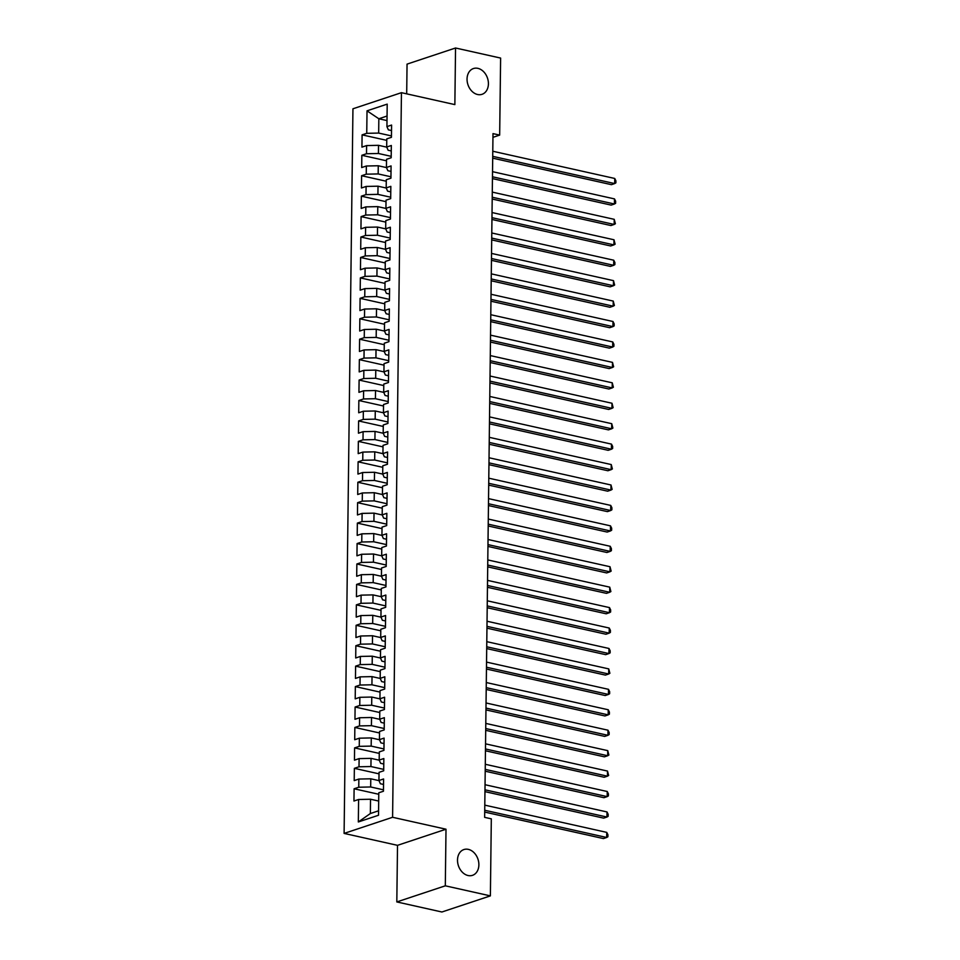 <?xml version="1.0" encoding="UTF-8"?>
<svg xmlns="http://www.w3.org/2000/svg" width="960" height="960" viewBox="0 0 960 960"><rect width="100%" height="100%" fill="white"/><g stroke="black" fill="none" stroke-linecap="round" stroke-linejoin="round"><path stroke-width="1.44" d="M468.348 849.372A13.584 10.308 -108.4 0 1 478.668 861.996A13.584 10.308 -108.4 0 1 472.476 875.34A13.584 10.308 -108.4 0 1 468.036 875.52A13.584 10.308 -108.4 0 1 457.716 862.884A13.584 10.308 -108.4 0 1 463.908 849.552A13.584 10.308 -108.4 0 1 468.348 849.372M477.888 68.352A13.584 10.308 -108.4 0 1 488.208 80.988A13.584 10.308 -108.4 0 1 482.016 94.32A13.584 10.308 -108.4 0 1 477.576 94.512A13.584 10.308 -108.4 0 1 467.256 81.876A13.584 10.308 -108.4 0 1 473.448 68.544A13.584 10.308 -108.4 0 1 477.888 68.352M396.816 901.932L445.308 885.816L446.004 829.212L397.512 845.34L396.816 901.932L441.888 912L490.38 895.884L491.316 818.844L484.644 817.356L492.996 133.608L499.668 135.096L500.616 58.068L455.544 48L407.052 64.116L406.692 93.852M397.512 845.34L344.1 833.412L352.944 108.792L401.448 92.676L392.592 817.284L344.1 833.412M387 120.576L378.84 118.764L367.02 110.832L366.744 133.32L362.1 134.856L361.944 147.12L366.6 145.572L366.504 153.744L361.848 155.292L361.692 167.556L366.348 166.008L366.252 174.18L361.596 175.728L361.452 187.992L366.096 186.444L366 194.616L361.344 196.164L361.2 208.428L365.844 206.88L365.748 215.052L361.092 216.6L360.948 228.864L365.604 227.316L365.496 235.488L360.852 237.036L360.696 249.3L365.352 247.752L365.256 255.924L360.6 257.472L360.444 269.724L365.1 268.188L365.004 276.36L360.348 277.908L360.192 290.16L364.848 288.612L364.752 296.796L360.096 298.332L359.952 310.596L364.596 309.048L364.5 317.22L359.844 318.768L359.7 331.032L364.356 329.484L364.248 337.656L359.604 339.204L359.448 351.468L364.104 349.92L363.996 358.092L359.352 359.64L359.196 371.904L363.852 370.356L363.756 378.528L359.1 380.076L358.944 392.34L363.6 390.792L363.504 398.964L358.848 400.512L358.704 412.776L363.348 411.228L363.252 419.4L358.596 420.948L358.452 433.2L363.108 431.664L363 439.836L358.356 441.384L358.2 453.636L362.856 452.088L362.748 460.272L358.104 461.82L357.948 474.072L362.604 472.524L362.508 480.708L357.852 482.244L357.696 494.508L362.352 492.96L362.256 501.132L357.6 502.68L357.456 514.944L362.1 513.396L362.004 521.568L357.348 523.116L357.204 535.38L361.86 533.832L361.752 542.004L357.096 543.552L356.952 555.816L361.608 554.268L361.5 562.44L356.856 563.988L356.7 576.252L361.356 574.704L361.26 582.876L356.604 584.424L356.448 596.688L361.104 595.14L361.008 603.312L356.352 604.86L356.208 617.112L360.852 615.576L360.756 623.748L356.1 625.296L355.956 637.548L360.612 636L360.504 644.184L355.848 645.72L355.704 657.984L360.36 656.436L360.252 664.608L355.608 666.156L355.452 678.42L360.108 676.872L360.012 685.044L355.356 686.592L355.2 698.856L359.856 697.308L359.76 705.48L355.104 707.028L354.96 719.292L359.604 717.744L359.508 725.916L354.852 727.464L354.708 739.728L359.352 738.18L359.256 746.352L354.6 747.9L354.456 760.164L359.112 758.616L359.004 766.788L354.36 768.336L354.204 780.6L358.86 779.052L358.764 787.224L354.108 788.772L353.952 801.024L358.608 799.488L370.524 799.236L370.356 813.54L378.576 810.804M367.02 110.832L387.204 104.124L386.928 126.6L388.368 129.84L391.524 130.548M370.356 813.54L358.332 821.964L378.516 815.256L378.792 792.768L383.448 791.232L383.592 778.968L378.948 780.516L379.044 772.344L383.7 770.796L383.844 758.532L379.188 760.08L379.296 751.908L383.94 750.36L384.096 738.096L379.44 739.644L379.548 731.472L384.192 729.924L384.348 717.66L379.692 719.208L379.788 711.036L384.444 709.488L384.6 697.224L379.944 698.772L380.04 690.6L384.696 689.052L384.84 676.788L380.196 678.336L380.292 670.164L384.948 668.616L385.092 656.352L380.436 657.9L380.544 649.728L385.188 648.18L385.344 635.928L380.688 637.464L380.796 629.292L385.44 627.744L385.596 615.492L380.94 617.04L381.036 608.856L385.692 607.32L385.848 595.056L381.192 596.604L381.288 588.432L385.944 586.884L386.088 574.62L381.444 576.168L381.54 567.996L386.196 566.448L386.34 554.184L381.684 555.732L381.792 547.56L386.448 546.012L386.592 533.748L381.936 535.296L382.044 527.124L386.688 525.576L386.844 513.312L382.188 514.86L382.284 506.688L386.94 505.14L387.096 492.876L382.44 494.424L382.536 486.252L387.192 484.704L387.336 472.452L382.692 473.988L382.788 465.816L387.444 464.268L387.588 452.016L382.932 453.564L383.04 445.38L387.696 443.844L387.84 431.58L383.184 433.128L383.292 424.956L387.936 423.408L388.092 411.144L383.436 412.692L383.532 404.52L388.188 402.972L388.344 390.708L383.688 392.256L383.784 384.084L388.44 382.536L388.584 370.272L383.94 371.82L384.036 363.648L388.692 362.1L388.836 349.836L384.18 351.384L384.288 343.212L388.944 341.664L389.088 329.4L384.432 330.948L384.54 322.776L389.184 321.228L389.34 308.964L384.684 310.512L384.78 302.34L389.436 300.792L389.592 288.54L384.936 290.076L385.032 281.904L389.688 280.356L389.832 268.104L385.188 269.652L385.284 261.468L389.94 259.932L390.084 247.668L385.44 249.216L385.536 241.044L390.192 239.496L390.336 227.232L385.68 228.78L385.788 220.608L390.432 219.06L390.588 206.796L385.932 208.344L386.028 200.172L390.684 198.624L390.84 186.36L386.184 187.908L386.28 179.736L390.936 178.188L391.08 165.924L386.436 167.472L386.532 159.3L391.188 157.752L391.332 145.488L386.688 147.036L386.784 138.864L391.44 137.316L391.584 125.064L386.928 126.6M358.332 821.964L358.608 799.488M383.46 789.828L370.68 786.972L370.776 778.8L378.996 780.636M358.764 787.224L370.68 786.972M358.86 779.052L370.776 778.8M383.712 769.392L370.932 766.536L371.028 758.364L379.248 760.2M359.004 766.788L370.932 766.536M359.112 758.616L371.028 758.364M378.948 780.516L380.376 783.744L383.532 784.452M383.964 748.956L371.172 746.1L371.28 737.928L379.5 739.764M359.256 746.352L371.172 746.1M359.352 738.18L371.28 737.928M379.188 760.08L380.628 763.308L383.784 764.016M384.216 728.52L371.424 725.664L371.532 717.492L379.74 719.328M359.508 725.916L371.424 725.664M359.604 717.744L371.532 717.492M379.44 739.644L380.88 742.872L384.024 743.58M384.456 708.084L371.676 705.228L371.772 697.056L379.992 698.892M359.76 705.48L371.676 705.228M359.856 697.308L371.772 697.056M379.692 719.208L381.12 722.436L384.276 723.144M384.708 687.648L371.928 684.792L372.024 676.62L380.244 678.456M360.012 685.044L371.928 684.792M360.108 676.872L372.024 676.62M379.944 698.772L381.372 702.012L384.528 702.708M384.96 667.212L372.18 664.356L372.276 656.184L380.496 658.02M360.252 664.608L372.18 664.356M360.36 656.436L372.276 656.184M380.196 678.336L381.624 681.576L384.78 682.272M385.212 646.776L372.42 643.932L372.528 635.748L380.748 637.584M360.504 644.184L372.42 643.932M360.612 636L372.528 635.748M380.436 657.9L381.876 661.14L385.032 661.836M385.464 626.352L372.672 623.496L372.78 615.324L380.988 617.148M360.756 623.748L372.672 623.496M360.852 615.576L372.78 615.324M380.688 637.464L382.128 640.704L385.272 641.412M385.716 605.916L372.924 603.06L373.02 594.888L381.24 596.724M361.008 603.312L372.924 603.06M361.104 595.14L373.02 594.888M380.94 617.04L382.38 620.268L385.524 620.976M385.956 585.48L373.176 582.624L373.272 574.452L381.492 576.288M361.26 582.876L373.176 582.624M361.356 574.704L373.272 574.452M381.192 596.604L382.62 599.832L385.776 600.54M386.208 565.044L373.428 562.188L373.524 554.016L381.744 555.852M361.5 562.44L373.428 562.188M361.608 554.268L373.524 554.016M381.444 576.168L382.872 579.396L386.028 580.104M386.46 544.608L373.668 541.752L373.776 533.58L381.996 535.416M361.752 542.004L373.668 541.752M361.86 533.832L373.776 533.58M381.684 555.732L383.124 558.96L386.28 559.668M386.712 524.172L373.92 521.316L374.028 513.144L382.236 514.98M362.004 521.568L373.92 521.316M362.1 513.396L374.028 513.144M381.936 535.296L383.376 538.536L386.52 539.232M386.964 503.736L374.172 500.88L374.268 492.708L382.488 494.544M362.256 501.132L374.172 500.88M362.352 492.96L374.268 492.708M382.188 514.86L383.628 518.1L386.772 518.796M387.204 483.3L374.424 480.456L374.52 472.272L382.74 474.108M362.508 480.708L374.424 480.456M362.604 472.524L374.52 472.272M382.44 494.424L383.868 497.664L387.024 498.36M387.456 462.876L374.676 460.02L374.772 451.836L382.992 453.672M362.748 460.272L374.676 460.02M362.856 452.088L374.772 451.836M382.692 473.988L384.12 477.228L387.276 477.936M387.708 442.44L374.928 439.584L375.024 431.412L383.244 433.248M363 439.836L374.928 439.584M363.108 431.664L375.024 431.412M382.932 453.564L384.372 456.792L387.528 457.5M387.96 422.004L375.168 419.148L375.276 410.976L383.484 412.812M363.252 419.4L375.168 419.148M363.348 411.228L375.276 410.976M383.184 433.128L384.624 436.356L387.768 437.064M388.212 401.568L375.42 398.712L375.516 390.54L383.736 392.376M363.504 398.964L375.42 398.712M363.6 390.792L375.516 390.54M383.436 412.692L384.876 415.92L388.02 416.628M388.452 381.132L375.672 378.276L375.768 370.104L383.988 371.94M363.756 378.528L375.672 378.276M363.852 370.356L375.768 370.104M383.688 392.256L385.116 395.484L388.272 396.192M388.704 360.696L375.924 357.84L376.02 349.668L384.24 351.504M363.996 358.092L375.924 357.84M364.104 349.92L376.02 349.668M383.94 371.82L385.368 375.048L388.524 375.756M388.956 340.26L376.176 337.404L376.272 329.232L384.492 331.068M364.248 337.656L376.176 337.404M364.356 329.484L376.272 329.232M384.18 351.384L385.62 354.624L388.776 355.32M389.208 319.824L376.416 316.968L376.524 308.796L384.732 310.632M364.5 317.22L376.416 316.968M364.596 309.048L376.524 308.796M384.432 330.948L385.872 334.188L389.016 334.884M389.46 299.388L376.668 296.544L376.764 288.36L384.984 290.196M364.752 296.796L376.668 296.544M364.848 288.612L376.764 288.36M384.684 310.512L386.124 313.752L389.268 314.448M389.7 278.964L376.92 276.108L377.016 267.936L385.236 269.76M365.004 276.36L376.92 276.108M365.1 268.188L377.016 267.936M384.936 290.076L386.364 293.316L389.52 294.024M389.952 258.528L377.172 255.672L377.268 247.5L385.488 249.336M365.256 255.924L377.172 255.672M365.352 247.752L377.268 247.5M385.188 269.652L386.616 272.88L389.772 273.588M390.204 238.092L377.424 235.236L377.52 227.064L385.74 228.9M365.496 235.488L377.424 235.236M365.604 227.316L377.52 227.064M385.44 249.216L386.868 252.444L390.024 253.152M390.456 217.656L377.664 214.8L377.772 206.628L385.992 208.464M365.748 215.052L377.664 214.8M365.844 206.88L377.772 206.628M385.68 228.78L387.12 232.008L390.264 232.716M390.708 197.22L377.916 194.364L378.024 186.192L386.232 188.028M366 194.616L377.916 194.364M366.096 186.444L378.024 186.192M385.932 208.344L387.372 211.572L390.516 212.28M390.948 176.784L378.168 173.928L378.264 165.756L386.484 167.592M366.252 174.18L378.168 173.928M366.348 166.008L378.264 165.756M386.184 187.908L387.612 191.148L390.768 191.844M391.2 156.348L378.42 153.492L378.516 145.32L386.736 147.156M366.504 153.744L378.42 153.492M366.6 145.572L378.516 145.32M386.436 167.472L387.864 170.712L391.02 171.408M391.452 135.912L378.672 133.068L378.84 118.764L387.06 116.028M366.744 133.32L378.672 133.068M386.688 147.036L388.116 150.276L391.272 150.972M445.308 885.816L490.38 895.884M401.448 92.676L454.86 104.604L455.544 48M446.004 829.212L392.592 817.284M492.948 137.34L499.668 135.096M378.696 801.048L370.524 799.236M362.1 134.856L386.76 140.364M361.848 155.292L386.52 160.8M361.596 175.728L386.268 181.236M361.344 196.164L386.016 201.672M361.092 216.6L385.764 222.108M360.852 237.036L385.512 242.544M360.6 257.472L385.272 262.98M360.348 277.908L385.02 283.416M360.096 298.332L384.768 303.84M359.844 318.768L384.516 324.276M359.604 339.204L384.264 344.712M359.352 359.64L384.012 365.148M359.1 380.076L383.772 385.584M358.848 400.512L383.52 406.02M358.596 420.948L383.268 426.456M358.356 441.384L383.016 446.892M358.104 461.82L382.764 467.328M357.852 482.244L382.524 487.752M357.6 502.68L382.272 508.188M357.348 523.116L382.02 528.624M357.096 543.552L381.768 549.06M356.856 563.988L381.516 569.496M356.604 584.424L381.276 589.932M356.352 604.86L381.024 610.368M356.1 625.296L380.772 630.804M355.848 645.72L380.52 651.228M355.608 666.156L380.268 671.664M355.356 686.592L380.028 692.1M355.104 707.028L379.776 712.536M354.852 727.464L379.524 732.972M354.6 747.9L379.272 753.408M354.36 768.336L379.02 773.844M354.108 788.772L378.78 794.28M492.696 158.16L611.4 184.668L614.676 183.576L492.72 156.348M614.736 178.464L615.9 180.816L615.876 182.856L614.676 183.576L614.736 178.464L492.78 151.236M492.444 178.596L611.148 205.104L614.424 204.012L492.468 176.784M614.484 198.9L615.648 201.252L615.624 203.292L614.424 204.012L614.484 198.9L492.528 171.672M492.192 199.032L610.896 225.54L614.172 224.448L492.216 197.22M614.232 219.336L615.384 223.728L614.172 224.448L614.232 219.336L492.276 192.108M491.952 219.468L610.644 245.964L613.92 244.884L491.964 217.656M613.992 239.772L615.132 244.164L613.92 244.884L613.992 239.772L492.036 212.544M491.7 239.904L610.392 266.4L613.68 265.32L491.724 238.08M613.74 260.208L614.904 262.548L614.88 264.588L613.68 265.32L613.74 260.208L491.784 232.98M491.448 260.34L610.152 286.836L613.428 285.744L491.472 258.516M613.488 280.644L614.628 285.024L613.428 285.744L613.488 280.644L491.532 253.416M491.196 280.776L609.9 307.272L613.176 306.18L491.22 278.952M613.236 301.08L614.376 305.46L613.176 306.18L613.236 301.08L491.28 273.852M490.944 301.2L609.648 327.708L612.924 326.616L490.968 299.388M612.984 321.504L614.16 323.856L614.136 325.896L612.924 326.616L612.984 321.504L491.028 294.276M490.704 321.636L609.396 348.144L612.672 347.052L490.716 319.824M612.732 341.94L613.908 344.292L613.884 346.332L612.672 347.052L612.732 341.94L490.788 314.712M490.452 342.072L609.144 368.58L612.42 367.488L490.476 340.26M612.492 362.376L613.632 366.768L612.42 367.488L612.492 362.376L490.536 335.148M490.2 362.508L608.904 389.016L612.18 387.924L490.224 360.696M612.24 382.812L613.38 387.204L612.18 387.924L612.24 382.812L490.284 355.584M489.948 382.944L608.652 409.452L611.928 408.36L489.972 381.132M611.988 403.248L613.128 407.64L611.928 408.36L611.988 403.248L490.032 376.02M489.696 403.38L608.4 429.876L611.676 428.796L489.72 401.568M611.736 423.684L612.888 428.076L611.676 428.796L611.736 423.684L489.78 396.456M489.456 423.816L608.148 450.312L611.424 449.232L489.468 421.992M611.484 444.12L612.66 446.46L612.636 448.5L611.424 449.232L611.484 444.12L489.54 416.892M489.204 444.252L607.896 470.748L611.172 469.656L489.228 442.428M611.244 464.556L612.384 468.936L611.172 469.656L611.244 464.556L489.288 437.328M488.952 464.676L607.656 491.184L610.932 490.092L488.976 462.864M610.992 484.992L612.132 489.372L610.932 490.092L610.992 484.992L489.036 457.752M488.7 485.112L607.404 511.62L610.68 510.528L488.724 483.3M610.74 505.416L611.904 507.768L611.88 509.808L610.68 510.528L610.74 505.416L488.784 478.188M488.448 505.548L607.152 532.056L610.428 530.964L488.472 503.736M610.488 525.852L611.664 528.204L611.64 530.244L610.428 530.964L610.488 525.852L488.532 498.624M488.208 525.984L606.9 552.492L610.176 551.4L488.22 524.172M610.236 546.288L611.412 548.64L611.388 550.68L610.176 551.4L610.236 546.288L488.292 519.06M487.956 546.42L606.648 572.928L609.924 571.836L487.98 544.608M609.996 566.724L611.136 571.116L609.924 571.836L609.996 566.724L488.04 539.496M487.704 566.856L606.408 593.352L609.684 592.272L487.728 565.044M609.744 587.16L610.884 591.552L609.684 592.272L609.744 587.16L487.788 559.932M487.452 587.292L606.156 613.788L609.432 612.708L487.476 585.468M609.492 607.596L610.656 609.936L610.632 611.976L609.432 612.708L609.492 607.596L487.536 580.368M487.2 607.728L605.904 634.224L609.18 633.132L487.224 605.904M609.24 628.032L610.416 630.372L610.38 632.412L609.18 633.132L609.24 628.032L487.284 600.804M486.948 628.164L605.652 654.66L608.928 653.568L486.972 626.34M608.988 648.468L610.164 650.808L610.14 652.848L608.928 653.568L608.988 648.468L487.044 621.24M486.708 648.588L605.4 675.096L608.676 674.004L486.732 646.776M608.748 668.904L609.888 673.284L608.676 674.004L608.748 668.904L486.792 641.664M486.456 669.024L605.16 695.532L608.436 694.44L486.48 667.212M608.496 689.328L609.66 691.68L609.636 693.72L608.436 694.44L608.496 689.328L486.54 662.1M486.204 689.46L604.908 715.968L608.184 714.876L486.228 687.648M608.244 709.764L609.408 712.116L609.384 714.156L608.184 714.876L608.244 709.764L486.288 682.536M485.952 709.896L604.656 736.404L607.932 735.312L485.976 708.084M607.992 730.2L609.168 732.54L609.132 734.592L607.932 735.312L607.992 730.2L486.036 702.972M485.7 730.332L604.404 756.84L607.68 755.748L485.724 728.52M607.74 750.636L608.892 755.028L607.68 755.748L607.74 750.636L485.784 723.408M485.46 750.768L604.152 777.264L607.428 776.184L485.472 748.956M607.5 771.072L608.64 775.464L607.428 776.184L607.5 771.072L485.544 743.844M485.208 771.204L603.912 797.7L607.188 796.62L485.232 769.38M607.248 791.508L608.412 793.848L608.388 795.888L607.188 796.62L607.248 791.508L485.292 764.28M484.956 791.64L603.66 818.136L606.936 817.044L484.98 789.816M606.996 811.944L608.16 814.284L608.136 816.324L606.936 817.044L606.996 811.944L485.04 784.716M484.704 812.076L603.408 838.572L606.684 837.48L484.728 810.252M606.744 832.38L607.92 834.72L607.884 836.76L606.684 837.48L606.744 832.38L484.788 805.14"/></g></svg>
